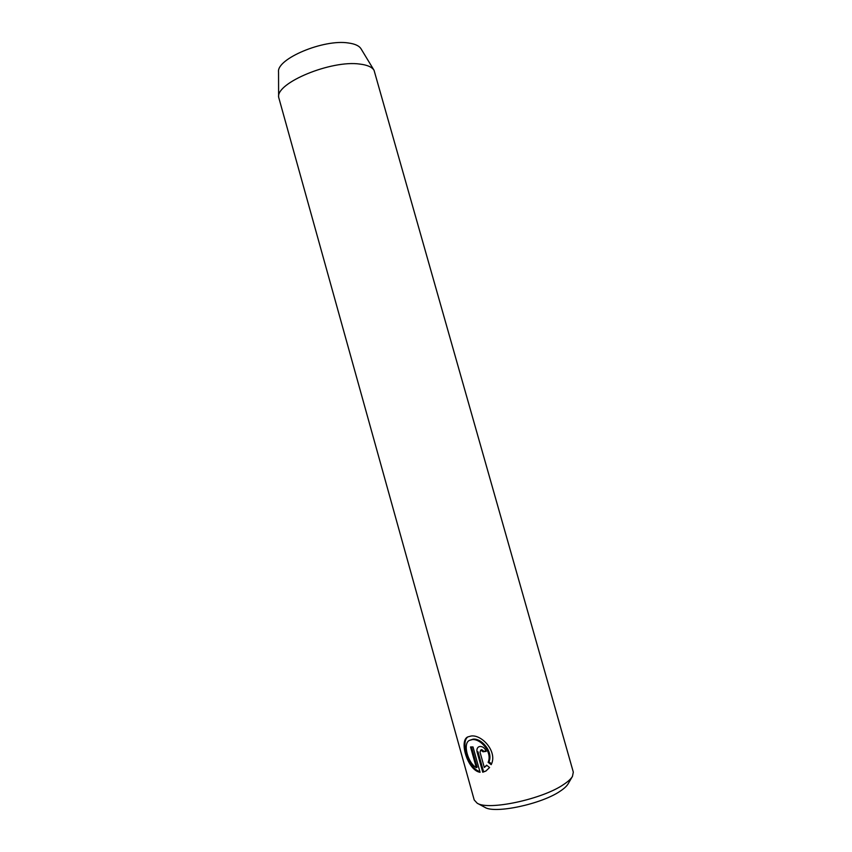 <?xml version="1.0" encoding="UTF-8"?>
<svg xmlns="http://www.w3.org/2000/svg" width="852" height="852" viewBox="0 0 852 852"><rect width="100%" height="100%" fill="white"/><g stroke="black" fill="none" stroke-linecap="round" stroke-linejoin="round"><path stroke-width="1.28" d="M486.098 751.027L483.851 751.304L481.806 749.643L481.018 750.079M480.975 750.111L483.009 751.773L486.204 751.379C484.905 748.099 482.828 746.458 479.953 746.458L478.654 746.863C477.045 747.939 476.545 749.739 477.173 752.273L482.743 772.231L485.832 771.071L489.591 767.535L486.609 765.181L484.298 767.439L479.995 752.071L480.975 750.111M483.851 751.304L483.009 751.773M491.529 763.797L488.952 761.858C493.478 751.879 481.604 738.088 473.105 739.153L469.431 740.377L472.264 739.621C480.762 738.567 492.637 752.337 488.121 762.338L491.199 764.649C497.781 751.911 482.083 734.53 471.252 735.99L467.791 736.905C458.738 740.676 467.748 770.538 480.081 772.295L472.998 746.938L470.528 746.959L476.311 767.663C467.695 762.753 462.561 743.359 469.431 740.377M488.952 761.858L488.121 762.338M479.889 771.614C468.493 768.621 460.389 741.826 467.791 736.991M572.469 776.374L568.082 783.893C566.772 786.13 564.152 788.537 560.254 791.125C541.584 804.128 494.682 814.043 484.799 807.302L477.152 803.17C488.164 810.795 542.213 799.325 563.555 784.543C568.018 781.614 570.989 778.898 572.469 776.374L573.311 772.125L374.049 70.279C372.005 67.01 367.223 64.944 359.693 64.06C331.215 59.928 276.154 82.793 278.625 97.107L474.213 799.975L477.152 803.17M374.049 70.279L361.024 48.788C359.15 45.795 354.943 43.857 348.383 42.983C323.643 38.936 276.495 58.841 278.54 71.973L278.625 97.107M471.497 746.959L477.141 767.183L476.311 767.663M486.875 765.405L484.298 767.439M486.247 770.815L482.743 772.231M483.585 771.742L478.004 751.805L477.173 752.273M481.369 749.781L480.528 750.25"/></g></svg>
